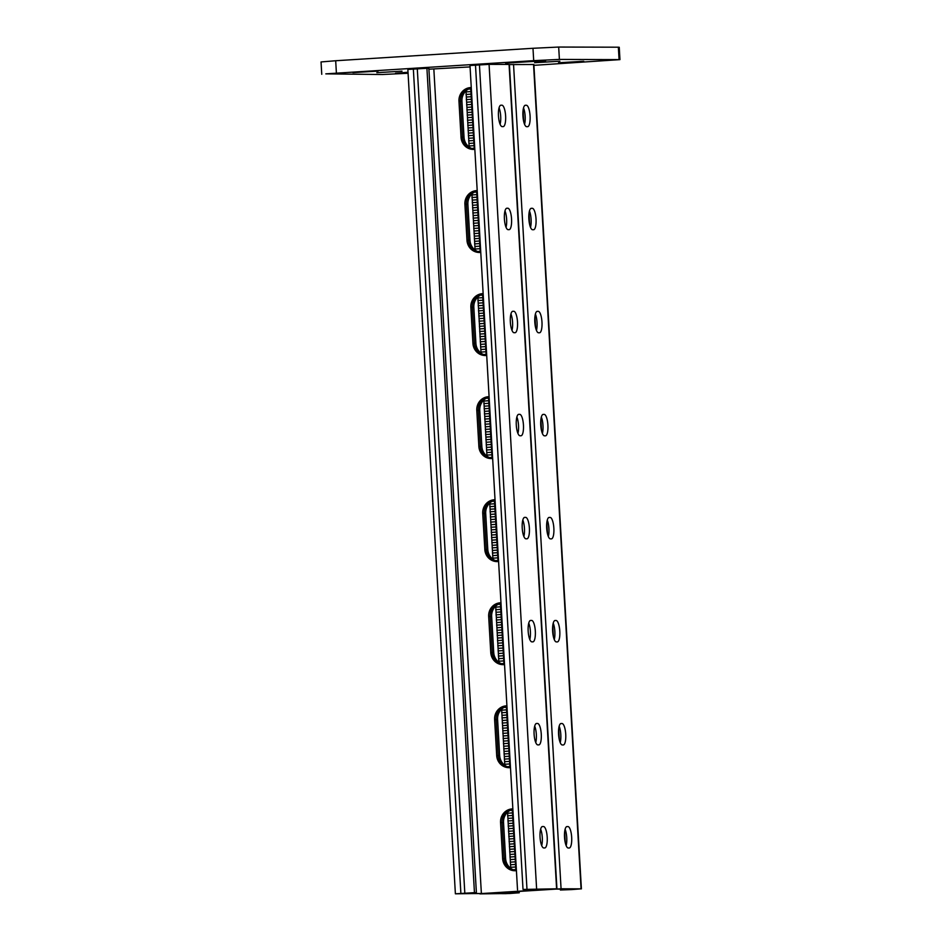 <?xml version="1.0" encoding="UTF-8"?>
<svg xmlns="http://www.w3.org/2000/svg" width="941" height="941" viewBox="0 0 941 941"><rect width="100%" height="100%" fill="white"/><g stroke="black" fill="none" stroke-linecap="round" stroke-linejoin="round"><path stroke-width="1.41" d="M545.639 60.671L505.623 63.129L545.639 60.671M533.912 65.341L619.954 59.624L559.401 59.412L533.7 60.647L325.809 73.857L382.317 74.515L408.076 73.28M533.7 60.647L532.982 48.285L335.69 60.742L336.396 73.104M619.072 59.565L618.366 47.203L558.683 47.05L559.401 59.412M321.751 74.304L321.046 61.941L335.69 60.742M532.982 48.285L558.683 47.05M618.366 47.203L619.249 47.262L619.954 59.624M559.871 61.2L534.653 62.718L559.871 61.2M583.738 61.259L558.531 62.776L583.738 61.259M408.018 72.257L395.526 73.222L408.041 72.739M402.03 71.163L376.812 72.692L402.03 71.163M378.164 71.104L352.946 72.622L378.164 71.104M560.436 889.116L560.377 890.021L571.963 889.563L581.067 888.845L561.071 888.786L479.851 893.879L509.81 893.491L519.244 892.786L505.846 893.644L505.764 892.233M512.045 893.068L512.116 891.833M510.74 868.331L507.575 812.224M504.799 765.292L501.635 709.185M498.859 662.241L495.695 606.133M492.919 559.189L489.743 503.094M483.803 400.043L486.968 456.15M477.863 296.991L481.027 353.098M471.923 193.952L475.087 250.059M465.983 90.901L469.147 147.008M470.688 88.113L474.299 149.254M476.628 191.164L480.239 252.294M482.568 294.204L486.179 355.345M488.508 397.255L492.119 458.385M498.06 561.436L494.448 500.306M504 664.487L500.4 603.346M509.94 767.527L506.34 706.397M515.891 870.578L512.28 809.436M516.974 892.762L517.056 891.527M464.031 137.304A12.903 12.351 -89.9 0 0 474.829 149.337A12.903 12.351 -89.9 0 1 461.043 137.304L462.537 137.304A12.903 12.351 -89.9 0 0 474.088 149.407A12.903 12.351 -89.9 0 1 462.537 137.304L460.455 101.24L462.537 137.304L464.031 137.304L461.949 101.24L460.455 101.24A12.903 12.351 -89.9 0 1 471.276 87.654A12.903 12.351 -89.9 0 0 460.455 101.24L458.961 101.228L461.043 137.304M471.288 87.936A12.903 12.351 -89.9 0 0 461.949 101.24M469.971 240.355A12.903 12.351 -89.9 0 0 480.769 252.376A12.903 12.351 -89.9 0 1 466.983 240.343L468.477 240.343A12.903 12.351 -89.9 0 0 480.028 252.447A12.903 12.351 -89.9 0 1 468.477 240.343L466.395 204.279L468.477 240.343L469.971 240.355L467.889 204.291L466.395 204.279A12.903 12.351 -89.9 0 1 477.216 190.694A12.903 12.351 -89.9 0 0 466.395 204.279L464.901 204.279L466.983 240.343M477.228 190.988A12.903 12.351 -89.9 0 0 467.889 204.291M475.911 343.394A12.903 12.351 -89.9 0 0 486.72 355.427A12.903 12.351 -89.9 0 1 472.923 343.394L474.417 343.394A12.903 12.351 -89.9 0 0 485.968 355.498A12.903 12.351 -89.9 0 1 474.417 343.394L472.335 307.331L474.417 343.394L475.911 343.394L473.829 307.331L472.335 307.331A12.903 12.351 -89.9 0 1 483.156 293.745A12.903 12.351 -89.9 0 0 472.335 307.331L470.853 307.331L472.923 343.394M483.18 294.039A12.903 12.351 -89.9 0 0 473.829 307.331M489.12 397.078A12.903 12.351 -89.9 0 0 479.769 410.382L481.851 446.446A12.903 12.351 -89.9 0 0 492.661 458.467M567.964 889.127L555.39 889.104L484.368 893.585L505.846 893.644M512.857 808.872A12.903 12.351 90.1 0 0 500.553 822.552L502.635 858.627A12.903 12.351 90.1 0 0 516.421 870.66A12.903 12.351 90.1 0 1 505.623 858.627L503.541 822.563A12.903 12.351 90.1 0 1 512.88 809.26M506.917 705.832A12.903 12.351 90.1 0 0 494.613 719.512L496.695 755.576A12.903 12.351 90.1 0 0 510.481 767.609A12.903 12.351 90.1 0 1 499.683 755.588L497.601 719.524A12.903 12.351 90.1 0 1 506.94 706.221M500.977 602.781A12.903 12.351 90.1 0 0 488.673 616.461L490.755 652.536A12.903 12.351 90.1 0 0 504.541 664.569A12.903 12.351 90.1 0 1 493.731 652.536L491.661 616.473A12.903 12.351 90.1 0 1 501 603.169M495.037 499.73A12.903 12.351 90.1 0 0 482.733 513.421L484.815 549.485A12.903 12.351 90.1 0 0 498.601 561.518A12.903 12.351 90.1 0 1 487.791 549.497L485.709 513.421A12.903 12.351 90.1 0 1 495.06 500.13M489.097 396.69A12.903 12.351 -89.9 0 0 476.793 410.37L478.863 446.434L480.357 446.446A12.903 12.351 -89.9 0 0 491.908 458.538A12.903 12.351 -89.9 0 1 480.357 446.446L478.287 410.37L480.357 446.446L481.851 446.446M489.097 396.784A12.903 12.351 -89.9 0 0 478.287 410.37A12.903 12.351 -89.9 0 1 489.097 396.784M515.68 870.731A12.903 12.351 90.1 0 1 504.129 858.627L502.047 822.563A12.903 12.351 90.1 0 1 512.869 808.978A12.903 12.351 90.1 0 0 502.047 822.563L504.129 858.627A12.903 12.351 90.1 0 0 515.68 870.731M509.74 767.68A12.903 12.351 90.1 0 1 498.189 755.576L496.107 719.512A12.903 12.351 90.1 0 1 506.928 705.926A12.903 12.351 90.1 0 0 496.107 719.512L498.189 755.576A12.903 12.351 90.1 0 0 509.74 767.68M503.8 664.64A12.903 12.351 90.1 0 1 492.249 652.536L490.167 616.473A12.903 12.351 90.1 0 1 500.988 602.887A12.903 12.351 90.1 0 0 490.167 616.473L492.249 652.536A12.903 12.351 90.1 0 0 503.8 664.64M497.86 561.589A12.903 12.351 90.1 0 1 486.297 549.485L484.227 513.421A12.903 12.351 90.1 0 1 495.037 499.836A12.903 12.351 90.1 0 0 484.227 513.421L486.297 549.485A12.903 12.351 90.1 0 0 497.86 561.589M468.347 89.148L470.629 88.995M466.16 91.889L471.088 91.571M465.995 94.465L470.923 94.147M466.454 97.041L471.382 96.723M466.289 99.617L471.229 99.299M466.748 102.193L471.688 101.875M466.595 104.769L471.523 104.451M467.054 107.345L471.982 107.039M466.889 109.921L471.817 109.603M467.348 112.497L472.276 112.191M467.183 115.073L472.111 114.755M467.642 117.649L472.57 117.343M467.477 120.225L472.417 119.919M467.936 122.801L472.876 122.495M467.783 125.376L472.711 125.071M468.242 127.952L473.17 127.647M468.077 130.528L473.005 130.223M468.536 133.104L473.464 132.799M468.371 135.68L473.311 135.375M468.83 138.256L473.758 137.951M468.665 140.832L473.605 140.527M469.124 143.408L474.064 143.103M468.971 145.984L473.899 145.679M471.582 148.431L474.358 148.255M474.288 192.187L476.569 192.046M472.1 194.94L477.028 194.622M471.935 197.504L476.875 197.198M472.394 200.092L477.322 199.774M472.241 202.656L477.169 202.35M472.688 205.244L477.628 204.926M472.535 207.82L477.463 207.502M472.994 210.396L477.922 210.078M472.829 212.972L477.757 212.654M473.288 215.548L478.216 215.23M473.123 218.124L478.063 217.806M473.582 220.7L478.522 220.382M473.429 223.276L478.357 222.958M473.876 225.852L478.816 225.534M473.723 228.428L478.651 228.11M474.182 231.004L479.11 230.686M474.017 233.58L478.945 233.262M474.476 236.156L479.404 235.838M474.311 238.732L479.251 238.414M474.77 241.308L479.71 240.99M474.617 243.884L479.545 243.566M475.064 246.46L480.004 246.142M474.911 249.036L479.839 248.718M477.522 251.47L480.298 251.294M480.228 295.239L482.51 295.098M478.04 297.979L482.968 297.674M477.875 300.555L482.815 300.25M478.334 303.131L483.274 302.826M478.181 305.707L483.109 305.402M478.64 308.283L483.568 307.978M478.475 310.859L483.403 310.554M478.934 313.435L483.862 313.13M478.769 316.011L483.698 315.705M479.228 318.587L484.156 318.281M479.063 321.163L484.003 320.857M479.522 323.739L484.462 323.433M479.369 326.315L484.297 326.009M479.828 328.891L484.756 328.585M479.663 331.467L484.591 331.161M480.122 334.043L485.05 333.737M479.957 336.619L484.897 336.313M480.416 339.195L485.344 338.889M480.251 341.771L485.191 341.465M480.71 344.347L485.65 344.041M480.557 346.923L485.485 346.617M481.016 349.499L485.944 349.193M480.851 352.075L485.779 351.769M483.462 354.522L486.238 354.345M486.168 398.278L488.461 398.137M483.98 401.031L488.908 400.713M483.827 403.607L488.755 403.289M484.274 406.183L489.214 405.865M484.121 408.759L489.049 408.441M484.58 411.335L489.508 411.017M484.415 413.911L489.344 413.593M484.874 416.487L489.802 416.169M484.709 419.063L489.649 418.745M485.168 421.639L490.108 421.321M485.015 424.215L489.943 423.897M485.462 426.791L490.402 426.473M485.309 429.367L490.237 429.049M485.768 431.943L490.696 431.625M485.603 434.519L490.532 434.201M486.062 437.095L490.99 436.777M485.897 439.67L490.837 439.353M486.356 442.246L491.296 441.929M486.203 444.822L491.131 444.505M486.65 447.398L491.59 447.081M486.497 449.974L491.425 449.657M486.956 452.55L491.884 452.233M486.791 455.126L491.72 454.809M489.402 457.561L492.178 457.397M567.999 889.716L565.353 889.127M523.067 110.356L523.714 121.565M529.007 213.395L529.654 224.617M534.947 316.447L535.594 327.656M540.887 419.486L541.534 430.707M546.827 522.537L547.474 533.759M552.767 625.589L553.414 636.798M558.707 728.628L559.354 739.849M564.659 831.679L565.306 842.889M542.392 433.46A10.739 3.094 86.4 0 0 541.334 417.063M536.452 330.409A10.739 3.094 86.4 0 0 535.394 314.023M530.512 227.369A10.739 3.094 86.4 0 0 529.454 210.972M524.572 124.318A10.739 3.094 86.4 0 0 523.514 107.933M547.274 520.114A10.739 3.094 -93.6 0 1 548.332 536.499M553.226 623.165A10.739 3.094 -93.6 0 1 554.273 639.551M559.166 726.205A10.739 3.094 -93.6 0 1 560.224 742.602M565.106 829.256A10.739 3.094 -93.6 0 1 566.164 845.641M509.399 64.576L533.865 64.494L581.397 888.869M543.239 414.393L544.192 414.393A10.739 3.094 -93.6 0 1 547.909 425.014A10.739 3.094 -93.6 0 1 545.486 435.824A10.739 3.094 -93.6 0 1 545.427 435.824L544.474 435.824A10.739 3.094 -93.6 0 1 540.757 425.203A10.739 3.094 -93.6 0 1 543.18 414.393A10.739 3.094 -93.6 0 1 543.239 414.393L543.122 414.393M537.299 311.342L538.252 311.342A10.739 3.094 -93.6 0 1 541.969 321.963A10.739 3.094 -93.6 0 1 539.546 332.773A10.739 3.094 -93.6 0 1 539.487 332.785L538.534 332.773A10.739 3.094 -93.6 0 1 534.817 322.151A10.739 3.094 -93.6 0 1 537.24 311.342A10.739 3.094 -93.6 0 1 537.299 311.342L537.182 311.353M531.359 208.302L532.312 208.302A10.739 3.094 -93.6 0 1 536.029 218.924A10.739 3.094 -93.6 0 1 533.606 229.733A10.739 3.094 -93.6 0 1 533.547 229.733L532.594 229.733A10.739 3.094 -93.6 0 1 528.877 219.112A10.739 3.094 -93.6 0 1 531.3 208.302A10.739 3.094 -93.6 0 1 531.359 208.302L531.242 208.302M525.407 105.251L526.372 105.251A10.739 3.094 -93.6 0 1 530.077 115.872A10.739 3.094 -93.6 0 1 527.666 126.682A10.739 3.094 -93.6 0 1 527.607 126.682L526.642 126.682A10.739 3.094 -93.6 0 1 522.937 116.061A10.739 3.094 -93.6 0 1 525.349 105.251A10.739 3.094 -93.6 0 1 525.407 105.251L525.29 105.263M550.414 538.864L551.367 538.875A10.739 3.094 86.4 0 0 551.426 538.875A10.739 3.094 86.4 0 0 553.849 528.066A10.739 3.094 86.4 0 0 550.132 517.432L549.179 517.432A10.739 3.094 86.4 0 0 549.121 517.432A10.739 3.094 86.4 0 0 546.697 528.242A10.739 3.094 86.4 0 0 550.414 538.864M556.354 641.915L557.307 641.915A10.739 3.094 86.4 0 0 557.366 641.915A10.739 3.094 86.4 0 0 559.789 631.105A10.739 3.094 86.4 0 0 556.072 620.484L555.119 620.484A10.739 3.094 86.4 0 0 555.061 620.484A10.739 3.094 86.4 0 0 552.638 631.293A10.739 3.094 86.4 0 0 556.354 641.915M562.295 744.966L563.247 744.966A10.739 3.094 86.4 0 0 563.306 744.966A10.739 3.094 86.4 0 0 565.729 734.156A10.739 3.094 86.4 0 0 562.012 723.535L561.059 723.523A10.739 3.094 86.4 0 0 561.001 723.535A10.739 3.094 86.4 0 0 558.578 734.345A10.739 3.094 86.4 0 0 562.295 744.966M568.235 848.006L569.199 848.006A10.739 3.094 86.4 0 0 569.258 848.006A10.739 3.094 86.4 0 0 571.669 837.196A10.739 3.094 86.4 0 0 567.952 826.574L567 826.574A10.739 3.094 86.4 0 0 566.941 826.574A10.739 3.094 86.4 0 0 564.529 837.384A10.739 3.094 86.4 0 0 568.235 848.006M513.174 869.755L515.95 869.578M510.563 867.308L515.492 867.002M510.716 864.732L515.656 864.426M510.257 862.156L515.197 861.85M510.422 859.58L515.35 859.274M509.963 857.004L514.892 856.698M510.128 854.428L515.056 854.122M509.669 851.852L514.598 851.546M509.822 849.276L514.762 848.97M509.375 846.7L514.304 846.394M509.528 844.124L514.468 843.818M509.069 841.548L514.009 841.242M509.234 838.972L514.162 838.666M508.775 836.396L513.704 836.09M508.94 833.82L513.868 833.514M508.481 831.244L513.41 830.938M508.634 828.668L513.574 828.362M508.187 826.092L513.116 825.786M508.34 823.516L513.28 823.21M507.881 820.94L512.821 820.634M508.046 818.364L512.974 818.058M507.587 815.788L512.516 815.482M507.752 813.212L512.68 812.906M509.94 810.472L512.222 810.319M507.223 766.703L510.01 766.527M504.611 764.268L509.551 763.951M504.776 761.692L509.704 761.375M504.317 759.116L509.257 758.799M504.482 756.54L509.41 756.223M504.023 753.964L508.952 753.647M504.188 751.388L509.116 751.071M503.729 748.813L508.658 748.495M503.882 746.237L508.822 745.919M503.423 743.661L508.363 743.343M503.588 741.085L508.516 740.767M503.129 738.509L508.069 738.191M503.294 735.933L508.222 735.615M502.835 733.357L507.764 733.039M503 730.781L507.928 730.463M502.541 728.193L507.47 727.887M502.694 725.629L507.634 725.311M502.235 723.041L507.175 722.735M502.4 720.477L507.328 720.159M501.941 717.889L506.881 717.583M502.106 715.313L507.034 715.007M501.647 712.737L506.576 712.431M501.812 710.161L506.74 709.855M504 707.42L506.282 707.279M501.282 663.664L504.07 663.487M498.671 661.217L503.611 660.911M498.836 658.641L503.764 658.335M498.377 656.065L503.306 655.759M498.542 653.489L503.47 653.183M498.083 650.913L503.012 650.607M498.236 648.337L503.176 648.031M497.789 645.761L502.717 645.455M497.942 643.185L502.882 642.879M497.483 640.609L502.423 640.303M497.648 638.033L502.576 637.727M497.189 635.457L502.118 635.14M497.354 632.881L502.282 632.575M496.895 630.305L501.824 629.988M497.048 627.729L501.988 627.412M496.601 625.153L501.529 624.836M496.754 622.577L501.694 622.26M496.295 620.001L501.235 619.684M496.46 617.425L501.388 617.108M496.001 614.849L500.93 614.532M496.166 612.273L501.094 611.956M495.707 609.697L500.636 609.38M495.86 607.121L500.8 606.804M498.06 604.381L500.341 604.228M495.342 560.613L498.118 560.436M492.731 558.178L497.671 557.86M492.896 555.602L497.824 555.284M492.437 553.014L497.366 552.708M492.602 550.45L497.53 550.132M492.143 547.862L497.071 547.556M492.296 545.298L497.236 544.98M491.837 542.71L496.777 542.404M492.002 540.134L496.93 539.828M491.543 537.558L496.483 537.252M491.708 534.982L496.636 534.676M491.249 532.406L496.178 532.1M491.414 529.83L496.342 529.524M490.955 527.254L495.883 526.948M491.108 524.678L496.048 524.372M490.649 522.102L495.589 521.796M490.814 519.526L495.742 519.22M490.355 516.95L495.284 516.644M490.52 514.374L495.448 514.068M490.061 511.798L494.99 511.492M490.226 509.222L495.154 508.916M489.767 506.646L494.695 506.34M489.92 504.07L494.86 503.764M492.119 501.33L494.401 501.188M560.377 890.021L565.318 889.704M426.92 68.281L407.853 69.446L455.385 893.809L485.344 893.421L556.931 888.798L523.02 889.433L552.414 889.092L481.38 893.574L459.902 893.527L476.393 892.656L428.861 68.281L426.92 68.281L474.452 892.656L476.393 892.656M470.077 66.917L428.802 69.199M481.38 893.574L433.848 69.211M471.265 87.548A12.903 12.351 -89.9 0 0 458.961 101.228M477.216 190.6A12.903 12.351 -89.9 0 0 464.901 204.279M483.156 293.639A12.903 12.351 -89.9 0 0 470.853 307.331M478.863 446.434A12.903 12.351 -89.9 0 0 492.661 458.479M455.385 893.809L474.452 892.656M523.866 536.441A10.739 3.094 86.4 0 0 522.808 520.055M529.807 639.492A10.739 3.094 86.4 0 0 528.748 623.095M535.747 742.531A10.739 3.094 86.4 0 0 534.7 726.146M541.698 845.583A10.739 3.094 86.4 0 0 540.64 829.186M516.868 417.004A10.739 3.094 -93.6 0 1 517.926 433.401M510.928 313.953A10.739 3.094 -93.6 0 1 511.986 330.35M504.988 210.913A10.739 3.094 -93.6 0 1 506.046 227.299M499.048 107.862A10.739 3.094 -93.6 0 1 500.106 124.259M556.931 888.798L509.399 64.435L489.073 64.353L469.994 65.517L517.526 889.892M526.901 538.805L525.948 538.805A10.739 3.094 -93.6 0 1 522.231 528.183A10.739 3.094 -93.6 0 1 524.655 517.374A10.739 3.094 -93.6 0 1 524.713 517.374L525.666 517.374A10.739 3.094 -93.6 0 1 529.383 527.995A10.739 3.094 -93.6 0 1 526.96 538.805A10.739 3.094 -93.6 0 1 526.901 538.805M532.841 641.856L531.888 641.856A10.739 3.094 -93.6 0 1 528.172 631.235A10.739 3.094 -93.6 0 1 530.595 620.425A10.739 3.094 -93.6 0 1 530.653 620.425L531.606 620.425A10.739 3.094 -93.6 0 1 535.323 631.046A10.739 3.094 -93.6 0 1 532.9 641.856A10.739 3.094 -93.6 0 1 532.841 641.856M538.781 744.907L537.829 744.896A10.739 3.094 -93.6 0 1 534.112 734.274A10.739 3.094 -93.6 0 1 536.535 723.464A10.739 3.094 -93.6 0 1 536.593 723.464L537.546 723.464A10.739 3.094 -93.6 0 1 541.263 734.086A10.739 3.094 -93.6 0 1 538.84 744.896A10.739 3.094 -93.6 0 1 538.781 744.907M544.721 847.947L543.769 847.947A10.739 3.094 -93.6 0 1 540.052 837.325A10.739 3.094 -93.6 0 1 542.475 826.516A10.739 3.094 -93.6 0 1 542.534 826.516L543.486 826.516A10.739 3.094 -93.6 0 1 547.203 837.137A10.739 3.094 -93.6 0 1 544.78 847.947A10.739 3.094 -93.6 0 1 544.721 847.947M519.726 414.334L518.773 414.322A10.739 3.094 86.4 0 0 518.714 414.334A10.739 3.094 86.4 0 0 516.291 425.132A10.739 3.094 86.4 0 0 520.008 435.765L520.961 435.765A10.739 3.094 86.4 0 0 521.02 435.765A10.739 3.094 86.4 0 0 523.443 424.956A10.739 3.094 86.4 0 0 519.726 414.334L518.373 414.416M513.786 311.283L512.833 311.283A10.739 3.094 86.4 0 0 512.774 311.283A10.739 3.094 86.4 0 0 510.351 322.093A10.739 3.094 86.4 0 0 514.068 332.714L515.021 332.714A10.739 3.094 86.4 0 0 515.08 332.714A10.739 3.094 86.4 0 0 517.503 321.904A10.739 3.094 86.4 0 0 513.786 311.283L512.433 311.365M507.846 208.232L506.881 208.232A10.739 3.094 86.4 0 0 506.823 208.232A10.739 3.094 86.4 0 0 504.411 219.041A10.739 3.094 86.4 0 0 508.116 229.663L509.081 229.675A10.739 3.094 86.4 0 0 509.14 229.663A10.739 3.094 86.4 0 0 511.551 218.865A10.739 3.094 86.4 0 0 507.846 208.232L506.493 208.326M501.894 105.192L500.941 105.192A10.739 3.094 86.4 0 0 500.883 105.192A10.739 3.094 86.4 0 0 498.471 116.002A10.739 3.094 86.4 0 0 502.176 126.623L503.141 126.623A10.739 3.094 86.4 0 0 503.2 126.623A10.739 3.094 86.4 0 0 505.611 115.814A10.739 3.094 86.4 0 0 501.894 105.192L500.553 105.274M518.914 892.762L518.832 891.409M479.769 410.382L476.793 410.37M561.071 888.786L513.539 64.423M581.067 888.845L533.535 64.47M525.019 105.333L526.372 105.251M530.959 208.384L532.312 208.302M536.899 311.436L538.252 311.342M542.839 414.475L544.192 414.393M505.623 858.627L502.635 858.627M503.541 822.563L500.553 822.552M493.731 652.536L490.755 652.536M491.661 616.473L488.673 616.461M487.791 549.497L484.815 549.485M485.709 513.421L482.733 513.421M499.683 755.588L496.695 755.576M497.601 719.524L494.613 719.512M566.611 826.657L567.952 826.574M560.671 723.617L562.012 723.535M554.731 620.566L556.072 620.484M548.791 517.526L550.132 517.432M413.346 68.987L460.878 893.362M417.286 68.74L464.819 893.115M509.069 64.411L556.601 888.774M489.073 64.353L536.605 888.727M479.44 64.823L526.972 889.186M475.487 65.07L523.02 889.433M542.145 826.598L543.486 826.516M536.205 723.558L537.546 723.464M530.265 620.507L531.606 620.425M524.313 517.456L525.666 517.374M519.244 892.786L519.161 891.386"/></g></svg>
